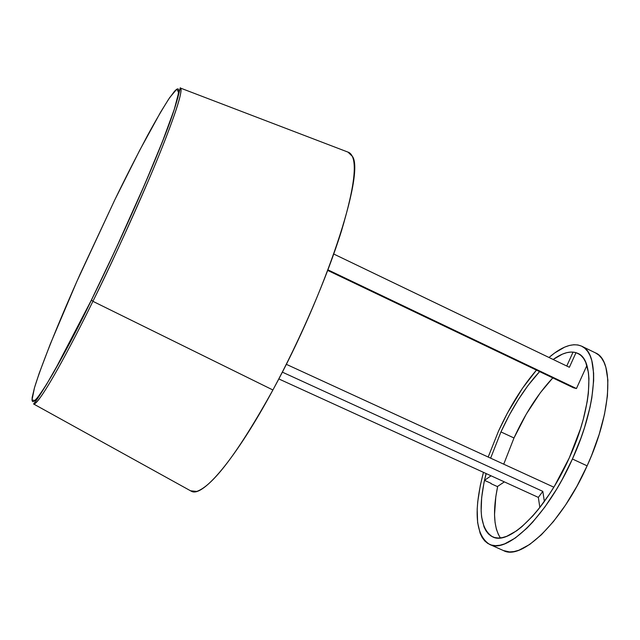 <?xml version="1.0" encoding="UTF-8"?>
<svg xmlns="http://www.w3.org/2000/svg" width="640" height="640" viewBox="0 0 640 640"><rect width="100%" height="100%" fill="white"/><g stroke="black" fill="none" stroke-linecap="round" stroke-linejoin="round"><path stroke-width="0.96" d="M348 152.12L352.488 156.464C364.832 173.664 325.712 293.664 272.904 389.984C235.992 458.528 202.64 497.744 191.472 491.304L33.552 403.96C39.832 404.792 72.68 342.808 92.912 301.328L91.448 299.976L54.144 371.536C46.136 385.376 39.792 395.024 35.128 400.488L32.008 400.032L34.464 387.784C42.384 361.856 62.24 314.048 80.216 273.928L114.816 199.824L76.744 281.72L50.336 343.944L39.216 373.24L34.464 387.784L32.168 397.464L32.032 400.272L32.592 401.624L33.864 401.464L38.6 396.432L46.224 384.984L62.616 356.224L91.448 299.976L115.376 249.904L145.16 183.4L162.656 141.048L174.08 109.976L177.92 96.776L178.712 89.904L178.016 88.824L176.616 89.272L174.568 91.192L168.64 99.184L160.584 112.192L139.632 150.424L114.8 199.864C124.504 179.808 135.472 158.256 147.696 135.208C155.8 120.32 163.16 107.752 169.776 97.496L176.808 89.152L178.688 92.544L174.368 109.088L164.232 137.008C155.104 159.928 145.04 183.864 134.056 208.808C117.568 245.44 103.368 275.824 91.448 299.976L92.912 301.328C61.192 365.912 37.336 406.232 33.552 403.96C37.048 400.56 61.32 362.752 91.448 300.056C117.496 247.064 145.656 184.192 162.128 142.512C179.568 99.328 180.096 85.36 180.424 88.056C183.072 90.768 175.912 113.208 158.96 155.384C142.104 196.76 116.56 253.264 92.912 301.328L272.904 389.984L92.912 301.328C108.488 270.144 127.208 229.408 149.064 179.104C169.776 130.72 184.304 89.624 180.424 88.056L348.984 152.496C358.016 157.712 355.496 183.912 341.416 231.12C326.992 277.328 300.464 339.032 272.904 389.984C238.472 451.92 213.088 485.736 196.752 491.432L190.552 490.8M500.952 431.928C512.176 407.488 525.056 387.384 539.6 371.608L528.072 385.408L518.328 399.592L509.192 415.272L500.952 431.928L513.992 437.984L500.952 431.928L490.632 458.16L500.952 431.928M553.152 359.48C562.976 352.464 571.216 350.432 577.88 353.392C594.928 359.984 592.112 408.312 569.304 457.824C546.344 509.552 509.168 546.096 492.592 536.832C479.928 528.816 477.76 507.72 486.088 473.536L484.032 482.408L481.656 497.592L481.152 511.048L481.616 516.96L484.024 526.872L485.952 530.752L488.352 533.848L491.216 536.112L494.52 537.52L498.24 538.024L502.352 537.616L506.816 536.272L516.624 530.808L521.88 526.704L532.832 515.92L538.4 509.328L549.44 494.096L554.768 485.608L569.304 457.824L580.488 428.8L583.272 419.368L587.224 401.512L588.368 393.288L588.952 378.648L588.4 372.376L585.688 362.224L583.576 358.408L580.992 355.48L577.976 353.44L574.568 352.296L570.808 352.048L566.728 352.672L562.376 354.152L553.152 359.48M566.968 365.552L566.48 365.888L566.968 365.552M552.792 377.904C538.12 393.568 525.192 413.592 513.992 437.984L503.736 464.176L513.992 437.984L526.32 414.056L540.336 392.736L552.792 377.904M489.552 544.376L503.512 550.592C521.8 560.784 562.36 521.728 587.12 465.848L572.424 459C547.568 515.008 507.392 554.376 489.552 544.376C475.376 535.152 473.344 511.136 483.464 472.336L480.328 485.312L477.736 501.68L477.184 509.216L477.632 522.624L480.176 533.376L482.232 537.608L484.8 540.992L487.872 543.496L491.424 545.056L495.424 545.656L499.848 545.264L504.664 543.864L515.264 538.032L526.824 528.264L532.816 521.992L544.896 506.976L556.64 489.168L562.208 479.464L572.424 459L587.12 465.848C611.744 412.384 614.216 360.16 595.432 352.864L581.688 346.2C600.048 353.28 597.112 405.408 572.424 459L581 437.944L584.552 427.496L589.992 407.368L591.824 397.912L593.64 380.736L593.624 373.184L591.792 360.52L590.016 355.512L587.696 351.432L584.88 348.312L581.6 346.152L577.896 344.968L573.808 344.744L569.384 345.472L564.68 347.112L554.6 353.024L549 357.488C562.072 346.248 572.968 342.488 581.688 346.2M488.184 457.04L498.552 431.016C509.544 407.032 522.184 386.728 536.464 370.104L522.4 388.384L507.408 413.112L498.552 431.016L488.184 457.04M498.528 534.824L496.392 529.176L495.064 522.416L494.528 514.648L495.824 496.648L497.616 486.68L491.016 483.68L497.616 486.68C492.728 510.464 493.656 527.544 500.4 537.92M503.464 550.568L509.512 551.928L514.016 551.576L518.912 550.224L529.664 544.48L541.352 534.808L553.488 521.504L565.528 505.088L576.92 486.248L587.12 465.848L591.624 455.352L599.176 434.392L604.512 414.272L607.432 395.896L607.872 380.048L605.872 367.328L604.016 362.288L601.616 358.176L598.712 355.016L595.432 352.864M178.328 94.848L177.88 97.872M38.488 396.808L39.416 395.696M569.376 367.28L576.008 352.656L573.072 352.088L566.76 366.024L573.072 352.088L576.008 352.656L579.624 354.408L576.008 352.656L569.376 367.28L333.752 254.032L569.376 367.28M573.52 387.8L576.448 388.544L586.896 365.48L576.448 388.544L573.52 387.8L327.736 270.432L573.52 387.8M327.952 269.856L576.448 388.544L327.952 269.856M486.224 473.6L484.472 480.344L491.064 475.808L484.472 480.344L486.224 473.6M497.36 486.568L504.352 481.88L497.36 486.568M491.088 483.352L484.472 480.344L491.088 483.352M538.344 497.392L539.848 507.504L544.368 501.464L542.816 491.376L538.344 497.392L539.848 507.504L544.368 501.464L542.816 491.376L282.32 372.128L542.816 491.376L538.344 497.392L278.792 378.92L538.344 497.392M553.816 487.184L286.288 364.304L553.816 487.184M36.136 400.12L35.696 399.928M179.152 92.512L178.72 92.296"/></g></svg>
